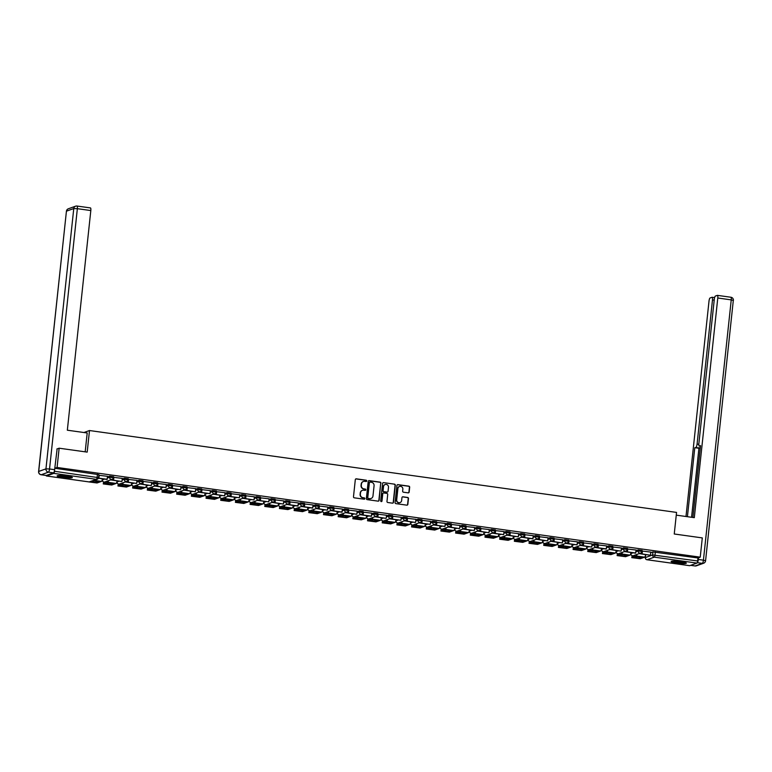 <?xml version="1.0" encoding="UTF-8"?>
<svg xmlns="http://www.w3.org/2000/svg" width="772" height="772" viewBox="0 0 772 772"><rect width="100%" height="100%" fill="white"/><g stroke="black" fill="none" stroke-linecap="round" stroke-linejoin="round"><path stroke-width="1.16" d="M366.729 480.956A0.675 0.647 70.3 0 0 366.15 480.203L356.336 478.833A0.965 0.926 70.3 0 0 355.313 479.653L353.489 496.753A0.965 0.926 70.3 0 0 354.309 497.834L364.123 499.194A0.675 0.647 70.3 0 0 364.838 498.625A0.675 0.647 70.3 0 0 364.268 497.872L362.994 497.689A3.078 2.963 70.3 0 1 360.36 494.244L360.514 492.816A3.078 2.963 70.3 0 1 363.795 490.191L365.069 490.365A0.675 0.647 70.3 0 0 365.783 489.795A0.675 0.647 70.3 0 0 365.204 489.033L363.94 488.859A3.078 2.963 70.3 0 1 361.306 485.405L361.46 483.986A3.078 2.963 70.3 0 1 364.741 481.352L366.005 481.535A0.675 0.647 70.3 0 0 366.729 480.956M366.179 481.535A0.675 0.647 70.3 0 0 365.899 480.29L356.085 478.93A0.965 0.926 70.3 0 0 355.786 478.93M364.287 499.204A0.675 0.647 70.3 0 0 364.008 497.959L362.994 497.689M365.233 490.365A0.675 0.647 70.3 0 0 364.953 489.13L363.94 488.859M586.845 547.541L586.961 546.47M572.168 545.486L572.274 544.424M542.803 541.394L542.909 540.332M484.083 533.201L484.189 532.14M440.03 527.064L440.146 525.993M381.31 518.871L381.416 517.8M307.903 508.632L308.009 507.561M278.538 504.531L278.653 503.469M219.817 496.348L219.923 495.277M205.13 494.292L205.246 493.231M175.775 490.201L175.881 489.139M117.045 482.008L117.151 480.946M66.739 476.006A7.652 0.955 -173.9 0 0 57.128 475.899A7.652 0.955 -173.9 0 0 62.744 477.434A7.652 0.955 -173.9 0 0 72.346 477.53A7.652 0.955 -173.9 0 0 66.739 476.006M680.721 561.64A7.652 0.955 -173.9 0 0 671.109 561.543A7.652 0.955 -173.9 0 0 676.726 563.068A7.652 0.955 -173.9 0 0 686.327 563.164A7.652 0.955 -173.9 0 0 680.721 561.64M408.137 492.854A0.965 0.926 70.3 0 0 409.16 492.034L409.671 487.238A0.965 0.926 70.3 0 0 408.851 486.157L397.956 484.642A0.965 0.926 70.3 0 0 396.924 485.463L395.1 502.553A0.965 0.926 70.3 0 0 395.92 503.633L406.825 505.158A0.965 0.926 70.3 0 0 407.848 504.338L408.465 498.538A0.965 0.926 70.3 0 0 407.645 497.457L402.984 496.811A0.965 0.926 70.3 0 0 401.951 497.631L401.652 500.507A2.577 2.47 70.3 0 1 400.041 502.582A2.577 2.47 70.3 0 1 396.702 499.812L397.908 488.56A2.577 2.47 70.3 0 1 399.51 486.476A2.577 2.47 70.3 0 1 402.849 489.245L402.646 491.127A0.965 0.926 70.3 0 0 403.476 492.208L408.137 492.854M56.829 449.024L59.135 448.204L87.188 452.112L89.494 430.535L676.552 512.415L674.245 533.992L702.298 537.91L700.233 557.162L57.08 467.456L54.812 468.266L54.494 471.267L98.498 477.656A1.959 1.882 70.3 0 1 97.272 479.238A1.959 1.959 0 0 0 98.565 477.607L98.633 477.617M59.135 448.204L57.08 467.456M380.943 483.233A0.965 0.926 70.3 0 0 380.123 482.153L369.219 480.628A0.965 0.926 70.3 0 0 368.196 481.448L366.372 498.548A0.965 0.926 70.3 0 0 367.192 499.629L378.097 501.144A0.965 0.926 70.3 0 0 379.12 500.324L380.692 483.32A0.965 0.926 70.3 0 0 379.872 482.239L368.968 480.724A0.965 0.926 70.3 0 0 368.669 480.734M383.587 482.635L394.492 484.16A0.965 0.926 70.3 0 1 395.312 485.231L393.479 502.331A0.965 0.926 70.3 0 1 392.456 503.151L387.795 502.504A0.965 0.926 70.3 0 1 386.975 501.424L387.708 494.485A0.965 0.926 70.3 0 0 386.888 493.414L383.8 492.98A0.965 0.926 70.3 0 0 382.767 493.8L381.995 501.018A0.675 0.647 70.3 0 1 381.58 501.559A0.675 0.647 70.3 0 1 380.702 500.835L382.565 483.455A0.965 0.926 70.3 0 1 383.587 482.635L394.492 484.16M650.728 552.742L652.948 551.951L652.62 554.943L697.647 560.974A1.959 0.482 97.9 0 1 696.933 563.087L689.686 565.683A1.959 0.482 97.9 0 1 689.618 565.693A1.959 0.482 97.9 0 1 689.56 565.664M700.233 557.162L697.965 557.973L697.647 560.974M46.301 475.455L53.548 472.86L48.462 472.155L41.215 474.751L46.301 475.455A2.943 0.733 97.9 0 1 46.204 475.465A1.959 0.482 -82.1 0 0 46.465 475.986A1.959 0.482 -82.1 0 0 46.532 475.977L53.779 473.381A1.959 0.482 -82.1 0 0 54.494 471.267M98.884 475.243L98.565 478.264L106.941 479.431L107.636 476.324L98.884 475.291M122.275 478.389L113.561 477.337M128.249 479.335L127.93 482.365L136.634 483.407L137.001 480.416L128.181 479.364M151.63 482.481L142.859 481.41M157.613 483.436L157.285 486.457L165.999 487.508L166.366 484.517L157.604 483.484M180.995 486.582L172.224 485.511M195.683 488.628L186.969 487.576M201.656 489.573L201.338 492.604L210.042 493.646L210.409 490.654L201.646 489.622M225.038 492.719L216.334 491.677M231.021 493.675L230.693 496.695L239.407 497.747L239.774 494.756L231.011 493.723M254.403 496.821L245.699 495.769M260.386 497.766L260.058 500.787L268.762 501.839L269.138 498.847L260.376 497.815M283.768 500.912L274.986 499.841M289.741 501.868L289.423 504.888L297.799 506.056L298.494 502.939L289.741 501.916M304.429 503.913L304.1 506.934L312.477 508.101L313.181 504.994L304.351 503.933M327.81 507.059L319.106 506.007M333.784 508.005L333.465 511.025L341.842 512.203L342.546 509.086L333.784 508.053M357.175 511.151L348.462 510.099M363.149 512.106L362.83 515.127L371.207 516.294L371.901 513.177L363.149 512.154M386.531 515.242L377.759 514.171M392.514 516.198L392.186 519.218L400.9 520.27L401.266 517.279L392.504 516.246M415.896 519.344L407.124 518.273M421.879 520.289L421.551 523.319L430.265 524.362L430.631 521.37L421.869 520.338M436.556 522.335L436.238 525.365L444.942 526.417L445.309 523.416L436.489 522.364M459.938 525.481L451.234 524.439M465.921 526.436L465.593 529.457L474.307 530.509L474.674 527.517L465.912 526.485M489.303 529.582L480.599 528.531M495.286 530.528L494.958 533.558L503.672 534.6L504.039 531.609L495.277 530.576M518.668 533.674L509.896 532.603M524.642 534.629L524.323 537.65L532.699 538.817L533.394 535.71L524.642 534.678M548.033 537.775L539.252 536.704M562.711 539.821L554.006 538.769M568.694 540.767L568.366 543.797L577.08 544.839L577.446 541.847L568.684 540.815M592.076 543.913L583.362 542.87M598.049 544.868L597.731 547.888L606.107 549.056L606.802 545.949L598.049 544.916M621.441 548.014L612.727 546.962M627.414 548.96L627.096 551.98L635.472 553.157L636.167 550.04L627.414 549.008M650.796 552.105L642.024 551.034M636.051 550.687L638.261 549.896L638.145 550.967L641.908 551.488A1.959 1.882 -109.7 0 1 639.824 553.157A1.959 1.882 -109.7 0 1 638.145 550.967L635.935 551.758M621.373 548.641L623.583 547.85L623.467 548.921L627.231 549.442A1.959 1.882 -109.7 0 1 625.146 551.111A1.959 1.882 -109.7 0 1 623.467 548.921L621.257 549.712M606.686 546.595L608.896 545.804L608.79 546.865L612.553 547.396A1.959 1.882 -109.7 0 1 610.459 549.066A1.959 1.882 -109.7 0 1 608.79 546.865L606.57 547.657M592.008 544.549L594.218 543.758L594.102 544.82L597.866 545.35A1.959 1.882 -109.7 0 1 595.781 547.02A1.959 1.882 -109.7 0 1 594.102 544.82L591.892 545.611M577.321 542.504L579.54 541.712L579.425 542.774L583.188 543.295A1.959 1.882 -109.7 0 1 581.094 544.974A1.959 1.882 -109.7 0 1 579.425 542.774L577.215 543.565M562.643 540.448L564.853 539.657L564.737 540.728L568.51 541.249A1.959 1.882 -109.7 0 1 566.416 542.919A1.959 1.882 -109.7 0 1 564.737 540.728L562.527 541.519M547.966 538.402L550.175 537.611L550.06 538.682L553.823 539.203A1.959 1.882 -109.7 0 1 551.739 540.873A1.959 1.882 -109.7 0 1 550.06 538.682L547.85 539.474M533.278 536.357L535.488 535.565L535.382 536.627L539.145 537.158A1.959 1.882 -109.7 0 1 537.051 538.827A1.959 1.882 -109.7 0 1 535.382 536.627L533.172 537.418M518.601 534.311L520.811 533.52L520.695 534.581L524.458 535.112A1.959 1.882 -109.7 0 1 522.374 536.781A1.959 1.882 -109.7 0 1 520.695 534.581L518.485 535.372M503.923 532.265L506.133 531.474L506.017 532.535L509.781 533.056A1.959 1.882 -109.7 0 1 507.696 534.735A1.959 1.882 -109.7 0 1 506.017 532.535L503.807 533.327M489.236 530.21L491.446 529.418L491.339 530.489L495.103 531.011A1.959 1.882 -109.7 0 1 493.009 532.68A1.959 1.882 -109.7 0 1 491.339 530.489L489.12 531.281M474.558 528.164L476.768 527.372L476.652 528.444L480.416 528.965A1.959 1.882 -109.7 0 1 478.331 530.634A1.959 1.882 -109.7 0 1 476.652 528.444L474.442 529.235M459.871 526.118L462.09 525.327L461.974 526.388L465.738 526.919A1.959 1.882 -109.7 0 1 463.644 528.588A1.959 1.882 -109.7 0 1 461.974 526.388L459.765 527.179M445.193 524.072L447.403 523.281L447.287 524.342L451.051 524.873A1.959 1.882 -109.7 0 1 448.966 526.543A1.959 1.882 -109.7 0 1 447.287 524.342L445.077 525.134M430.515 522.026L432.725 521.235L432.609 522.297L436.373 522.818A1.959 1.882 -109.7 0 1 434.289 524.497A1.959 1.882 -109.7 0 1 432.609 522.297L430.4 523.088M415.828 519.971L418.038 519.18L417.932 520.251L421.695 520.772A1.959 1.882 -109.7 0 1 419.601 522.441A1.959 1.882 -109.7 0 1 417.932 520.251L415.712 521.042M401.15 517.925L403.36 517.134L403.245 518.205L407.008 518.726A1.959 1.882 -109.7 0 1 404.924 520.396A1.959 1.882 -109.7 0 1 403.245 518.205L401.035 518.996M386.463 515.879L388.683 515.088L388.567 516.15L392.33 516.68A1.959 1.882 -109.7 0 1 390.236 518.35A1.959 1.882 -109.7 0 1 388.567 516.15L386.357 516.941M371.786 513.834L373.995 513.042L373.88 514.104L377.653 514.634A1.959 1.882 -109.7 0 1 375.559 516.304A1.959 1.882 -109.7 0 1 373.88 514.104L371.67 514.895M357.108 511.788L359.318 510.996L359.202 512.058L362.965 512.579A1.959 1.882 -109.7 0 1 360.881 514.258A1.959 1.882 -109.7 0 1 359.202 512.058L356.992 512.849M342.421 509.732L344.64 508.941L344.524 510.012L348.288 510.533A1.959 1.882 -109.7 0 1 346.194 512.203A1.959 1.882 -109.7 0 1 344.524 510.012L342.314 510.803M327.743 507.687L329.953 506.895L329.837 507.966L333.6 508.487A1.959 1.882 -109.7 0 1 331.516 510.157A1.959 1.882 -109.7 0 1 329.837 507.966L327.627 508.758M313.065 505.641L315.275 504.849L315.159 505.911L318.923 506.442A1.959 1.882 -109.7 0 1 316.838 508.111A1.959 1.882 -109.7 0 1 315.159 505.911L312.95 506.702M298.378 503.595L300.588 502.804L300.482 503.865L304.245 504.396A1.959 1.882 -109.7 0 1 302.151 506.065A1.959 1.882 -109.7 0 1 300.482 503.865L298.262 504.656M283.7 501.549L285.91 500.758L285.794 501.819L289.558 502.34A1.959 1.882 -109.7 0 1 287.473 504.019A1.959 1.882 -109.7 0 1 285.794 501.819L283.585 502.611M269.013 499.494L271.233 498.702L271.117 499.773L274.88 500.295A1.959 1.882 -109.7 0 1 272.786 501.964A1.959 1.882 -109.7 0 1 271.117 499.773L268.907 500.565M254.335 497.448L256.545 496.657L256.429 497.728L260.203 498.249A1.959 1.882 -109.7 0 1 258.109 499.918A1.959 1.882 -109.7 0 1 256.429 497.728L254.22 498.519M239.658 495.402L241.868 494.611L241.752 495.672L245.515 496.203A1.959 1.882 -109.7 0 1 243.431 497.872A1.959 1.882 -109.7 0 1 241.752 495.672L239.542 496.464M224.97 493.356L227.18 492.565L227.074 493.626L230.838 494.157A1.959 1.882 -109.7 0 1 228.744 495.827A1.959 1.882 -109.7 0 1 227.074 493.626L224.864 494.418M210.293 491.31L212.503 490.519L212.387 491.581L216.15 492.102A1.959 1.882 -109.7 0 1 214.066 493.781A1.959 1.882 -109.7 0 1 212.387 491.581L210.177 492.372M195.615 489.255L197.825 488.464L197.709 489.535L201.473 490.056A1.959 1.882 -109.7 0 1 199.388 491.725A1.959 1.882 -109.7 0 1 197.709 489.535L195.499 490.326M180.928 487.209L183.138 486.418L183.032 487.489L186.795 488.01A1.959 1.882 -109.7 0 1 184.701 489.68A1.959 1.882 -109.7 0 1 183.032 487.489L180.812 488.28M166.25 485.163L168.46 484.372L168.344 485.434L172.108 485.964A1.959 1.882 -109.7 0 1 170.023 487.634A1.959 1.882 -109.7 0 1 168.344 485.434L166.134 486.225M151.563 483.118L153.782 482.326L153.667 483.388L157.43 483.919A1.959 1.882 -109.7 0 1 155.336 485.588A1.959 1.882 -109.7 0 1 153.667 483.388L151.457 484.179M136.885 481.072L139.095 480.28L138.979 481.342L142.743 481.863A1.959 1.882 -109.7 0 1 140.658 483.542A1.959 1.882 -109.7 0 1 138.979 481.342L136.769 482.133M122.208 479.016L124.417 478.225L124.302 479.296L128.065 479.817A1.959 1.882 -109.7 0 1 125.981 481.487A1.959 1.882 -109.7 0 1 124.302 479.296L122.092 480.087M107.52 476.971L109.73 476.179L109.624 477.25L113.388 477.772A1.959 1.882 -109.7 0 1 111.293 479.441A1.959 1.882 -109.7 0 1 109.624 477.25L107.404 478.042M89.494 430.535L83.926 432.523M642.024 550.426L638.261 549.896M627.346 548.381L623.583 547.85M612.659 546.325L608.896 545.804M597.982 544.279L594.218 543.758M583.304 542.233L579.54 541.712M568.617 540.188L564.853 539.657M553.939 538.142L550.175 537.611M539.261 536.086L535.488 535.565M524.574 534.041L520.811 533.52M509.896 531.995L506.133 531.474M495.209 529.949L491.446 529.418M480.531 527.903L476.768 527.372M465.854 525.848L462.09 525.327M451.166 523.802L447.403 523.281M436.489 521.756L432.725 521.235M421.811 519.71L418.038 519.18M407.124 517.665L403.36 517.134M392.446 515.609L388.683 515.088M377.759 513.563L373.995 513.042M363.081 511.518L359.318 510.996M348.404 509.472L344.64 508.941M333.716 507.426L329.953 506.895M319.039 505.371L315.275 504.849M304.351 503.325L300.588 502.804M289.674 501.279L285.91 500.758M274.996 499.233L271.233 498.702M260.309 497.187L256.545 496.657M245.631 495.132L241.868 494.611M230.953 493.086L227.18 492.565M216.266 491.04L212.503 490.519M201.589 488.994L197.825 488.464M186.901 486.949L183.138 486.418M172.224 484.893L168.46 484.372M157.546 482.847L153.782 482.326M142.859 480.802L139.095 480.28M128.181 478.756L124.417 478.225M113.503 476.71L109.73 476.179M645.682 554.663L645.305 557.596L652.62 554.943A1.959 1.882 -109.7 0 0 654.299 557.143L647.052 559.739L689.686 565.683M697.965 557.973L652.948 551.951M54.812 468.266L98.816 474.655M113.31 479.663L111.872 479.46M127.998 481.709L126.55 481.506M142.675 483.755L141.237 483.552M157.363 485.8L155.915 485.607M172.04 487.856L170.593 487.653M186.718 489.902L185.28 489.699M201.405 491.947L199.958 491.745M216.083 493.993L214.645 493.79M230.77 496.039L229.323 495.846M245.448 498.094L244 497.892M260.125 500.14L258.688 499.938M274.813 502.186L273.365 501.983M289.49 504.232L288.043 504.029M304.168 506.278L302.73 506.085M318.855 508.333L317.408 508.13M333.533 510.379L332.095 510.176M348.22 512.425L346.773 512.222M362.898 514.47L361.45 514.268M377.576 516.516L376.138 516.323M392.263 518.572L390.815 518.369M406.94 520.617L405.503 520.415M421.618 522.663L420.18 522.461M436.305 524.709L434.858 524.506M450.983 526.755L449.545 526.562M465.67 528.81L464.223 528.608M480.348 530.856L478.901 530.654M495.026 532.902L493.588 532.699M509.713 534.948L508.266 534.745M524.391 536.994L522.953 536.801M539.078 539.049L537.63 538.846M553.756 541.095L552.308 540.892M568.433 543.141L566.995 542.938M583.121 545.186L581.673 544.984M597.798 547.232L596.351 547.039M612.476 549.288L611.038 549.085M627.163 551.333L625.716 551.131M641.841 553.379L640.403 553.177M363.245 481.545A3.078 2.963 70.3 0 0 361.2 484.073L361.46 483.986M363.68 488.946A3.078 2.963 70.3 0 1 361.055 485.501L361.2 484.073M362.309 490.374A3.078 2.963 70.3 0 0 360.254 492.903L360.514 492.816M362.734 497.786A3.078 2.963 70.3 0 1 360.109 494.331L360.254 492.903M378.386 501.144A0.965 0.926 70.3 0 0 378.859 500.42L380.692 483.32M370.097 482.104A0.675 0.647 70.3 0 0 369.383 482.674L367.771 497.689A0.675 0.647 70.3 0 0 368.35 498.442L369.692 498.625A3.078 2.963 70.3 0 0 372.972 496L374.073 485.742A3.078 2.963 70.3 0 0 371.438 482.288L370.097 482.104M369.672 482.191A0.675 0.647 70.3 0 0 369.122 482.77L369.383 482.674M370.927 498.529A3.078 2.963 70.3 0 1 369.431 498.722L368.099 498.529A0.675 0.647 70.3 0 1 367.52 497.776L369.122 482.77M392.755 503.141A0.965 0.926 70.3 0 0 393.228 502.418L395.052 485.327A0.965 0.926 70.3 0 0 394.231 484.247M383.24 493.076A0.965 0.926 70.3 0 0 382.516 493.887L381.995 501.018M381.445 501.597A0.675 0.647 70.3 0 0 381.744 501.105M388.48 487.296A2.577 2.47 70.3 0 0 385.141 484.526A2.577 2.47 70.3 0 0 383.539 486.601L383.115 490.567A0.965 0.926 70.3 0 0 383.935 491.648L387.033 492.082A0.965 0.926 70.3 0 0 388.055 491.262L388.48 487.296M385.016 484.575A2.577 2.47 70.3 0 0 383.279 486.698L383.539 486.601M387.322 492.073A0.965 0.926 70.3 0 1 386.772 492.169L383.684 491.745A0.965 0.926 70.3 0 1 382.854 490.664L383.279 486.698M399.385 486.534A2.577 2.47 70.3 0 0 397.648 488.657L397.908 488.56M399.915 502.63A2.577 2.47 70.3 0 1 396.451 499.909L397.648 488.657M407.114 505.149A0.965 0.926 70.3 0 0 407.587 504.425L408.214 498.635A0.965 0.926 70.3 0 0 407.384 497.554L402.723 496.898A0.965 0.926 70.3 0 0 402.434 496.907M408.436 492.845A0.965 0.926 70.3 0 0 408.909 492.121L409.421 487.325A0.965 0.926 70.3 0 0 408.6 486.254L397.696 484.729A0.965 0.926 70.3 0 0 397.406 484.739M96.838 480.966A6.079 0.762 -173.9 0 0 94.56 480.705L91.588 481.767A6.079 0.762 6.1 0 0 95.911 482.375L98.884 481.313A6.079 0.762 -173.9 0 0 96.838 480.966M107.269 479.315L98.893 478.148L99.221 475.147M88.577 481.882L97.05 482.973L101.46 481.4A2.451 0.608 -82.1 0 0 102.358 478.794M96.568 480.927L96.046 481.12A6.079 0.762 6.1 0 1 94.039 480.888M96.046 481.12L95.911 482.375M85.181 451.832L87.197 432.976L67.338 430.207L90.816 210.553L77.354 208.681L49.543 468.971L54.619 469.685L57.128 448.918M90.363 207.929A2.943 0.733 97.9 0 1 90.459 207.919A2.943 0.733 97.9 0 1 90.816 210.553M41.022 474.712A2.943 0.733 -82.1 0 0 41.119 474.761L46.204 475.465A2.943 0.733 97.9 0 1 46.108 475.427M54.619 469.685A2.943 0.733 97.9 0 1 53.548 472.86M676.262 515.146L694.308 517.655L717.786 298.002A2.943 0.733 -82.1 0 0 717.42 295.367A2.943 0.733 -82.1 0 0 717.323 295.377L715.383 296.072A2.943 0.733 -82.1 0 0 714.303 299.247L698.892 443.427A2.943 0.733 -82.1 0 0 699.258 446.071A2.943 0.733 -82.1 0 0 699.355 446.062L700.493 446.216M692.88 517.462L700.551 445.627L699.355 446.062M690.67 565.336L695.099 565.953L702.346 563.357L697.251 562.653A2.943 0.733 -82.1 0 0 698.342 559.468L698.525 557.77M714.206 300.144L712.488 299.903A2.943 0.733 -82.1 0 0 712.122 297.259A2.943 0.733 -82.1 0 0 712.025 297.278L710.076 297.973A2.943 0.733 -82.1 0 0 709.005 301.148L685.99 516.497M700.339 447.683A2.943 0.733 97.9 0 1 700.136 447.837L694.79 447.692L687.418 516.7M695.997 447.258A2.943 0.733 -82.1 0 0 697.077 444.083L698.834 444.325M712.488 299.903L697.077 444.083M700.136 447.837L698.93 448.262L691.558 517.279M698.93 448.262L694.79 447.692M57.861 475.581A7.604 0.946 -173.9 0 0 64.723 476.884A7.604 0.946 -173.9 0 0 71.7 477.057M71.092 476.855A6.62 0.82 6.1 0 1 64.732 476.758A6.62 0.82 6.1 0 1 58.508 475.513M60.235 475.475A6.128 0.762 -173.9 0 0 69.403 476.449M671.843 561.215A7.604 0.946 -173.9 0 0 678.704 562.518A7.604 0.946 -173.9 0 0 685.681 562.701M685.073 562.489A6.62 0.82 6.1 0 1 678.713 562.402A6.62 0.82 6.1 0 1 672.489 561.148M674.217 561.109A6.128 0.762 -173.9 0 0 683.384 562.084M111.515 483.011A6.079 0.762 -173.9 0 0 109.238 482.751L106.266 483.822A6.079 0.762 6.1 0 0 110.599 484.42L113.571 483.359A6.079 0.762 -173.9 0 0 111.515 483.011M113.571 477.289L113.243 480.309L121.619 481.487L113.581 480.194L113.899 477.192M121.957 481.361L122.275 478.36M108.061 480.821L103.496 482.596L103.255 483.928L111.737 485.019L116.138 483.446A2.451 0.608 -82.1 0 0 117.035 480.84M103.361 483.851L107.762 482.278A2.451 0.608 -82.1 0 0 108.495 480.666M111.245 482.982L110.724 483.166A6.079 0.762 6.1 0 1 108.717 482.944M103.255 483.928L103.496 482.596M110.724 483.166L110.599 484.42M126.203 485.067A6.079 0.762 -173.9 0 0 123.925 484.806L120.943 485.868A6.079 0.762 6.1 0 0 125.276 486.466L128.249 485.405A6.079 0.762 -173.9 0 0 126.203 485.067M136.634 483.407L128.258 482.239L128.577 479.238M122.738 482.867L118.174 484.642L117.942 485.984L126.415 487.064L130.825 485.492A2.451 0.608 -82.1 0 0 131.713 482.886M118.039 485.897L122.449 484.324A2.451 0.608 -82.1 0 0 123.173 482.712M125.932 485.028L125.411 485.212A6.079 0.762 6.1 0 1 123.404 484.99M117.942 485.984L118.174 484.642M125.411 485.212L125.276 486.466M140.88 487.113A6.079 0.762 -173.9 0 0 138.603 486.852L135.631 487.914A6.079 0.762 6.1 0 0 139.954 488.522L142.936 487.45A6.079 0.762 -173.9 0 0 140.88 487.113M142.926 481.39L142.608 484.411L150.984 485.578L142.936 484.295L143.264 481.294M151.312 485.463L151.64 482.461M137.426 484.922L132.861 486.688L132.62 488.029L141.102 489.12L145.503 487.537A2.451 0.608 -82.1 0 0 146.4 484.941M132.726 487.943L137.126 486.37A2.451 0.608 -82.1 0 0 137.86 484.768M140.61 487.074L140.089 487.257A6.079 0.762 6.1 0 1 138.082 487.035M132.62 488.029L132.861 486.688M140.089 487.257L139.954 488.522M155.558 489.158A6.079 0.762 -173.9 0 0 153.281 488.898L150.308 489.959A6.079 0.762 6.1 0 0 154.641 490.567L157.613 489.496A6.079 0.762 -173.9 0 0 155.558 489.158M165.999 487.508L157.623 486.341L157.942 483.34M152.103 486.968L147.539 488.734L147.298 490.075L155.78 491.166L160.18 489.583A2.451 0.608 -82.1 0 0 161.078 486.987M147.404 489.998L151.804 488.415A2.451 0.608 -82.1 0 0 152.538 486.814M155.288 489.12L154.776 489.303A6.079 0.762 6.1 0 1 152.76 489.081M147.298 490.075L147.539 488.734M154.776 489.303L154.641 490.567M170.245 491.204A6.079 0.762 -173.9 0 0 167.968 490.944L164.986 492.005A6.079 0.762 6.1 0 0 169.319 492.613L172.291 491.552A6.079 0.762 -173.9 0 0 170.245 491.204M172.291 485.482L171.973 488.502L180.349 489.67L172.301 488.387L172.619 485.385M180.677 489.554L180.995 486.553M166.791 489.014L162.216 490.789L161.985 492.121L170.458 493.212L174.868 491.639A2.451 0.608 -82.1 0 0 175.755 489.033M162.081 492.044L166.491 490.471A2.451 0.608 -82.1 0 0 167.225 488.859M169.975 491.166L169.454 491.359A6.079 0.762 6.1 0 1 167.447 491.127M161.985 492.121L162.216 490.789M169.454 491.359L169.319 492.613M184.923 493.25A6.079 0.762 -173.9 0 0 182.646 492.99L179.673 494.061A6.079 0.762 6.1 0 0 183.997 494.659L186.978 493.597A6.079 0.762 -173.9 0 0 184.923 493.25M186.978 487.528L186.65 490.548L195.026 491.725L186.988 490.432L187.306 487.431M195.364 491.6L195.683 488.599M181.468 491.06L176.904 492.835L176.663 494.167L185.145 495.257L189.545 493.684A2.451 0.608 -82.1 0 0 190.443 491.079M176.769 494.09L181.169 492.517A2.451 0.608 -82.1 0 0 181.903 490.905M184.653 493.221L184.132 493.404A6.079 0.762 6.1 0 1 182.124 493.183M176.663 494.167L176.904 492.835M184.132 493.404L183.997 494.659M199.601 495.306A6.079 0.762 -173.9 0 0 197.323 495.045L194.351 496.106A6.079 0.762 6.1 0 0 198.684 496.705L201.656 495.643A6.079 0.762 -173.9 0 0 199.601 495.306M210.042 493.646L201.666 492.478L201.984 489.477M196.146 493.105L191.581 494.881L191.35 496.222L199.823 497.303L204.233 495.73A2.451 0.608 -82.1 0 0 205.12 493.125M191.446 496.135L195.856 494.562A2.451 0.608 -82.1 0 0 196.58 492.951M199.34 495.267L198.819 495.45A6.079 0.762 6.1 0 1 196.812 495.228M191.35 496.222L191.581 494.881M198.819 495.45L198.684 496.705M214.288 497.351A6.079 0.762 -173.9 0 0 212.01 497.091L209.038 498.152A6.079 0.762 6.1 0 0 213.361 498.76L216.334 497.689A6.079 0.762 -173.9 0 0 214.288 497.351M216.334 491.629L216.015 494.649L224.391 495.817L216.343 494.534L216.671 491.532M224.72 495.701L225.048 492.7M210.833 495.161L206.259 496.927L206.028 498.268L214.51 499.359L218.91 497.776A2.451 0.608 -82.1 0 0 219.808 495.18M206.134 498.181L210.534 496.608A2.451 0.608 -82.1 0 0 211.267 495.006M214.018 497.313L213.497 497.496A6.079 0.762 6.1 0 1 211.489 497.274M206.028 498.268L206.259 496.927M213.497 497.496L213.361 498.76M228.966 499.397A6.079 0.762 -173.9 0 0 226.688 499.137L223.716 500.198A6.079 0.762 6.1 0 0 228.049 500.806L231.021 499.735A6.079 0.762 -173.9 0 0 228.966 499.397M239.407 497.747L231.031 496.579L231.349 493.578M225.511 497.207L220.946 498.973L220.705 500.314L229.188 501.404L233.588 499.822A2.451 0.608 -82.1 0 0 234.485 497.226M220.811 500.237L225.212 498.654A2.451 0.608 -82.1 0 0 225.945 497.052M228.695 499.359L228.184 499.542A6.079 0.762 6.1 0 1 226.167 499.32M220.705 500.314L220.946 498.973M228.184 499.542L228.049 500.806M243.653 501.443A6.079 0.762 -173.9 0 0 241.375 501.182L238.394 502.244A6.079 0.762 6.1 0 0 242.726 502.852L245.699 501.79A6.079 0.762 -173.9 0 0 243.653 501.443M245.699 495.721L245.38 498.741L253.756 499.909L245.708 498.625L246.027 495.624M254.084 499.793L254.403 496.792M240.189 499.252L235.624 501.028L235.392 502.36L243.865 503.45L248.275 501.877A2.451 0.608 -82.1 0 0 249.163 499.272M235.489 502.282L239.899 500.71A2.451 0.608 -82.1 0 0 240.623 499.098M243.383 501.404L242.862 501.597A6.079 0.762 6.1 0 1 240.854 501.366M235.392 502.36L235.624 501.028M242.862 501.597L242.726 502.852M258.33 503.489A6.079 0.762 -173.9 0 0 256.053 503.228L253.081 504.299A6.079 0.762 6.1 0 0 257.404 504.898L260.386 503.836A6.079 0.762 -173.9 0 0 258.33 503.489M268.762 501.839L260.396 500.671L260.714 497.67M254.876 501.298L250.311 503.074L250.07 504.406L258.552 505.496L262.953 503.923A2.451 0.608 -82.1 0 0 263.85 501.317M250.176 504.328L254.577 502.755A2.451 0.608 -82.1 0 0 255.31 501.144M258.06 503.46L257.539 503.643A6.079 0.762 6.1 0 1 255.532 503.421M250.07 504.406L250.311 503.074M257.539 503.643L257.404 504.898M273.008 505.544A6.079 0.762 -173.9 0 0 270.731 505.284L267.759 506.345A6.079 0.762 6.1 0 0 272.091 506.943L275.064 505.882A6.079 0.762 -173.9 0 0 273.008 505.544M275.064 499.812L274.736 502.842L283.112 504.01L275.073 502.717L275.392 499.716M283.449 503.884L283.768 500.893M269.553 503.344L264.989 505.12L264.748 506.461L273.23 507.542L277.63 505.969A2.451 0.608 -82.1 0 0 278.528 503.363M264.854 506.374L269.264 504.801A2.451 0.608 -82.1 0 0 269.988 503.19M272.738 505.506L272.226 505.689A6.079 0.762 6.1 0 1 270.219 505.467M264.748 506.461L264.989 505.12M272.226 505.689L272.091 506.943M287.695 507.59A6.079 0.762 -173.9 0 0 285.418 507.329L282.436 508.391A6.079 0.762 6.1 0 0 286.769 508.999L289.741 507.928A6.079 0.762 -173.9 0 0 287.695 507.59M298.127 505.94L289.751 504.772L290.079 501.771M284.241 505.399L279.667 507.165L279.435 508.507L287.908 509.597L292.318 508.015A2.451 0.608 -82.1 0 0 293.206 505.419M279.532 508.42L283.942 506.847A2.451 0.608 -82.1 0 0 284.675 505.245M287.425 507.551L286.904 507.735A6.079 0.762 6.1 0 1 284.897 507.513M279.435 508.507L279.667 507.165M286.904 507.735L286.769 508.999M302.373 509.636A6.079 0.762 -173.9 0 0 300.096 509.375L297.123 510.437A6.079 0.762 6.1 0 0 301.447 511.045L304.429 509.974A6.079 0.762 -173.9 0 0 302.373 509.636M312.814 507.986L304.438 506.818L304.757 503.817M298.918 507.445L294.354 509.211L294.113 510.553L302.595 511.643L306.995 510.06A2.451 0.608 -82.1 0 0 307.893 507.465M294.219 510.475L298.619 508.893A2.451 0.608 -82.1 0 0 299.353 507.291M302.103 509.597L301.582 509.781A6.079 0.762 6.1 0 1 299.575 509.559M294.113 510.553L294.354 509.211M301.582 509.781L301.447 511.045M317.06 511.682A6.079 0.762 -173.9 0 0 314.773 511.421L311.801 512.483A6.079 0.762 6.1 0 0 316.134 513.091L319.106 512.029A6.079 0.762 -173.9 0 0 317.06 511.682M319.106 505.959L318.788 508.98L327.164 510.147L319.116 508.864L319.434 505.863M327.492 510.031L327.81 507.03M313.596 509.491L309.032 511.267L308.8 512.598L317.273 513.689L321.683 512.116A2.451 0.608 -82.1 0 0 322.571 509.51M308.897 512.521L313.307 510.948A2.451 0.608 -82.1 0 0 314.03 509.337M316.79 511.643L316.269 511.836A6.079 0.762 6.1 0 1 314.262 511.604M308.8 512.598L309.032 511.267M316.269 511.836L316.134 513.091M331.738 513.727A6.079 0.762 -173.9 0 0 329.461 513.467L326.488 514.538A6.079 0.762 6.1 0 0 330.812 515.136L333.784 514.075A6.079 0.762 -173.9 0 0 331.738 513.727M342.17 512.077L333.793 510.91L334.122 507.908M328.283 511.537L323.719 513.312L323.478 514.644L331.96 515.735L336.36 514.162A2.451 0.608 -82.1 0 0 337.258 511.556M323.584 514.567L327.984 512.994A2.451 0.608 -82.1 0 0 328.718 511.382M331.468 513.698L330.947 513.882A6.079 0.762 6.1 0 1 328.94 513.66M323.478 514.644L323.719 513.312M330.947 513.882L330.812 515.136M346.416 515.783A6.079 0.762 -173.9 0 0 344.138 515.522L341.166 516.584A6.079 0.762 6.1 0 0 345.499 517.182L348.471 516.121A6.079 0.762 -173.9 0 0 346.416 515.783M348.471 510.051L348.143 513.081L356.519 514.248L348.481 512.955L348.799 509.954M356.857 514.123L357.175 511.132M342.961 513.583L338.397 515.358L338.155 516.7L346.638 517.78L351.038 516.207A2.451 0.608 -82.1 0 0 351.935 513.602M338.261 516.613L342.662 515.04A2.451 0.608 -82.1 0 0 343.395 513.428M346.145 515.744L345.634 515.928A6.079 0.762 6.1 0 1 343.617 515.706M338.155 516.7L338.397 515.358M345.634 515.928L345.499 517.182M361.103 517.829A6.079 0.762 -173.9 0 0 358.826 517.568L355.844 518.63A6.079 0.762 6.1 0 0 360.177 519.238L363.149 518.166A6.079 0.762 -173.9 0 0 361.103 517.829M371.535 516.178L363.158 515.011L363.477 512.01M357.648 515.638L353.074 517.404L352.843 518.745L361.315 519.836L365.725 518.253A2.451 0.608 -82.1 0 0 366.613 515.657M352.939 518.659L357.349 517.086A2.451 0.608 -82.1 0 0 358.073 515.484M360.833 517.79L360.312 517.973A6.079 0.762 6.1 0 1 358.305 517.751M352.843 518.745L353.074 517.404M360.312 517.973L360.177 519.238M375.781 519.874A6.079 0.762 -173.9 0 0 373.503 519.614L370.531 520.675A6.079 0.762 6.1 0 0 374.854 521.283L377.836 520.212A6.079 0.762 -173.9 0 0 375.781 519.874M377.836 514.152L377.508 517.172L385.884 518.34L377.846 517.057L378.164 514.056M386.222 518.224L386.54 515.223M372.326 517.684L367.762 519.45L367.52 520.791L376.003 521.882L380.403 520.299A2.451 0.608 -82.1 0 0 381.3 517.703M367.626 520.714L372.027 519.131A2.451 0.608 -82.1 0 0 372.76 517.529M375.51 519.836L374.989 520.019A6.079 0.762 6.1 0 1 372.982 519.797M367.52 520.791L367.762 519.45M374.989 520.019L374.854 521.283M390.458 521.92A6.079 0.762 -173.9 0 0 388.181 521.66L385.209 522.721A6.079 0.762 6.1 0 0 389.542 523.329L392.514 522.268A6.079 0.762 -173.9 0 0 390.458 521.92M400.9 520.27L392.523 519.102L392.842 516.101M387.004 519.73L382.439 521.496L382.208 522.837L390.68 523.927L395.09 522.354A2.451 0.608 -82.1 0 0 395.978 519.749M382.304 522.76L386.714 521.187A2.451 0.608 -82.1 0 0 387.438 519.575M390.188 521.882L389.677 522.075A6.079 0.762 6.1 0 1 387.669 521.843M382.208 522.837L382.439 521.496M389.677 522.075L389.542 523.329M405.146 523.966A6.079 0.762 -173.9 0 0 402.868 523.706L399.896 524.777A6.079 0.762 6.1 0 0 404.219 525.375L407.191 524.313A6.079 0.762 -173.9 0 0 405.146 523.966M407.191 518.244L406.873 521.264L415.249 522.441L407.201 521.148L407.529 518.147M415.577 522.316L415.905 519.315M404.258 520.859L407.201 521.148M401.691 521.776L397.117 523.551L396.885 524.883L405.358 525.973L409.768 524.4A2.451 0.608 -82.1 0 0 410.665 521.795M396.991 524.806L401.392 523.233A2.451 0.608 -82.1 0 0 402.125 521.621M404.875 523.937L404.354 524.12A6.079 0.762 6.1 0 1 402.347 523.899M396.885 524.883L397.117 523.551M404.354 524.12L404.219 525.375M419.823 526.022A6.079 0.762 -173.9 0 0 417.546 525.751L414.574 526.822A6.079 0.762 6.1 0 0 418.906 527.421L421.879 526.359A6.079 0.762 -173.9 0 0 419.823 526.022M430.265 524.362L421.888 523.194L422.207 520.193M416.369 523.821L411.804 525.597L411.563 526.938L420.045 528.019L424.446 526.446A2.451 0.608 -82.1 0 0 425.343 523.841M411.669 526.851L416.069 525.278A2.451 0.608 -82.1 0 0 416.803 523.667M419.553 525.983L419.032 526.166A6.079 0.762 6.1 0 1 417.025 525.944M411.563 526.938L411.804 525.597M419.032 526.166L418.906 527.421M434.511 528.067A6.079 0.762 -173.9 0 0 432.233 527.807L429.251 528.868A6.079 0.762 6.1 0 0 433.584 529.476L436.556 528.405A6.079 0.762 -173.9 0 0 434.511 528.067M444.942 526.417L436.566 525.249L436.884 522.248M431.046 525.877L426.482 527.643L426.25 528.984L434.723 530.074L439.133 528.492A2.451 0.608 -82.1 0 0 440.021 525.896M426.347 528.897L430.757 527.324A2.451 0.608 -82.1 0 0 431.48 525.722M434.24 528.029L433.719 528.212A6.079 0.762 6.1 0 1 431.712 527.99M426.25 528.984L426.482 527.643M433.719 528.212L433.584 529.476M449.188 530.113A6.079 0.762 -173.9 0 0 446.911 529.853L443.939 530.914A6.079 0.762 6.1 0 0 448.262 531.522L451.244 530.451A6.079 0.762 -173.9 0 0 449.188 530.113M451.234 524.391L450.916 527.411L459.292 528.579L451.244 527.295L451.572 524.294M459.62 528.463L459.948 525.462M445.733 527.923L441.169 529.688L440.928 531.03L449.41 532.12L453.811 530.538A2.451 0.608 -82.1 0 0 454.708 527.942M441.034 530.953L445.434 529.37A2.451 0.608 -82.1 0 0 446.168 527.768M448.918 530.074L448.397 530.258A6.079 0.762 6.1 0 1 446.39 530.036M440.928 531.03L441.169 529.688M448.397 530.258L448.262 531.522M463.866 532.159A6.079 0.762 -173.9 0 0 461.588 531.898L458.616 532.96A6.079 0.762 6.1 0 0 462.949 533.568L465.921 532.506A6.079 0.762 -173.9 0 0 463.866 532.159M474.307 530.509L465.931 529.341L466.249 526.34M460.411 529.968L455.847 531.734L455.605 533.076L464.088 534.166L468.488 532.593A2.451 0.608 -82.1 0 0 469.386 529.988M455.712 532.998L460.112 531.426A2.451 0.608 -82.1 0 0 460.845 529.814M463.596 532.12L463.084 532.313A6.079 0.762 6.1 0 1 461.077 532.082M455.605 533.076L455.847 531.734M463.084 532.313L462.949 533.568M478.553 534.205A6.079 0.762 -173.9 0 0 476.276 533.944L473.294 535.015A6.079 0.762 6.1 0 0 477.627 535.614L480.599 534.552A6.079 0.762 -173.9 0 0 478.553 534.205M480.599 528.482L480.28 531.503L488.657 532.68L480.609 531.387L480.927 528.386M488.985 532.555L489.303 529.553M475.098 532.014L470.524 533.79L470.293 535.121L478.765 536.212L483.175 534.639A2.451 0.608 -82.1 0 0 484.063 532.033M470.389 535.044L474.799 533.471A2.451 0.608 -82.1 0 0 475.533 531.86M478.283 534.176L477.762 534.359A6.079 0.762 6.1 0 1 475.755 534.137M470.293 535.121L470.524 533.79M477.762 534.359L477.627 535.614M493.231 536.26A6.079 0.762 -173.9 0 0 490.953 535.99L487.981 537.061A6.079 0.762 6.1 0 0 492.304 537.659L495.286 536.598A6.079 0.762 -173.9 0 0 493.231 536.26M503.672 534.6L495.296 533.433L495.614 530.432M489.776 534.06L485.212 535.836L484.97 537.177L493.453 538.258L497.853 536.685A2.451 0.608 -82.1 0 0 498.751 534.079M485.077 537.09L489.477 535.517A2.451 0.608 -82.1 0 0 490.21 533.906M492.961 536.222L492.44 536.405A6.079 0.762 6.1 0 1 490.432 536.183M484.97 537.177L485.212 535.836M492.44 536.405L492.304 537.659M507.908 538.306A6.079 0.762 -173.9 0 0 505.631 538.045L502.659 539.107A6.079 0.762 6.1 0 0 506.992 539.715L509.964 538.644A6.079 0.762 -173.9 0 0 507.908 538.306M509.964 532.574L509.645 535.604L518.012 536.772L509.974 535.488L510.292 532.487M518.35 536.656L518.668 533.655M504.454 536.115L499.889 537.881L499.658 539.223L508.13 540.313L512.54 538.731A2.451 0.608 -82.1 0 0 513.428 536.135M499.754 539.136L504.164 537.563A2.451 0.608 -82.1 0 0 504.888 535.961M507.648 538.267L507.127 538.451A6.079 0.762 6.1 0 1 505.12 538.229M499.658 539.223L499.889 537.881M507.127 538.451L506.992 539.715M522.596 540.352A6.079 0.762 -173.9 0 0 520.318 540.091L517.346 541.153A6.079 0.762 6.1 0 0 521.669 541.761L524.642 540.689A6.079 0.762 -173.9 0 0 522.596 540.352M533.027 538.702L524.651 537.534L524.979 534.533M519.141 538.161L514.567 539.927L514.335 541.269L522.818 542.359L527.218 540.776A2.451 0.608 -82.1 0 0 528.116 538.181M514.442 541.191L518.842 539.609A2.451 0.608 -82.1 0 0 519.575 538.007M522.326 540.313L521.804 540.496A6.079 0.762 6.1 0 1 519.797 540.275M514.335 541.269L514.567 539.927M521.804 540.496L521.669 541.761M537.273 542.398A6.079 0.762 -173.9 0 0 534.996 542.137L532.024 543.198A6.079 0.762 6.1 0 0 536.357 543.806L539.329 542.745A6.079 0.762 -173.9 0 0 537.273 542.398M539.329 536.675L539.001 539.696L547.377 540.863L539.338 539.58L539.657 536.579M547.715 540.747L548.033 537.746M533.819 540.207L529.254 541.973L529.013 543.314L537.495 544.405L541.896 542.832A2.451 0.608 -82.1 0 0 542.793 540.226M529.119 543.237L533.52 541.654A2.451 0.608 -82.1 0 0 534.253 540.053M537.003 542.359L536.492 542.552A6.079 0.762 6.1 0 1 534.475 542.32M529.013 543.314L529.254 541.973M536.492 542.552L536.357 543.806M551.961 544.443A6.079 0.762 -173.9 0 0 549.683 544.183L546.701 545.254A6.079 0.762 6.1 0 0 551.034 545.852L554.006 544.791A6.079 0.762 -173.9 0 0 551.961 544.443M554.006 538.721L553.688 541.741L562.064 542.919L554.016 541.626L554.335 538.624M562.392 542.793L562.711 539.792M548.496 542.253L543.932 544.028L543.7 545.36L552.173 546.451L556.583 544.878A2.451 0.608 -82.1 0 0 557.471 542.272M543.797 545.283L548.207 543.71A2.451 0.608 -82.1 0 0 548.931 542.098M551.691 544.414L551.169 544.598A6.079 0.762 6.1 0 1 549.162 544.376M543.7 545.36L543.932 544.028M551.169 544.598L551.034 545.852M566.638 546.499A6.079 0.762 -173.9 0 0 564.361 546.229L561.389 547.3A6.079 0.762 6.1 0 0 565.712 547.898L568.694 546.837A6.079 0.762 -173.9 0 0 566.638 546.499M577.08 544.839L568.703 543.671L569.022 540.67M563.184 544.299L558.619 546.074L558.378 547.416L566.86 548.496L571.261 546.923A2.451 0.608 -82.1 0 0 572.158 544.318M558.484 547.329L562.884 545.756A2.451 0.608 -82.1 0 0 563.618 544.144M566.368 546.46L565.847 546.644A6.079 0.762 6.1 0 1 563.84 546.422M558.378 547.416L558.619 546.074M565.847 546.644L565.712 547.898M581.316 548.545A6.079 0.762 -173.9 0 0 579.039 548.284L576.066 549.346A6.079 0.762 6.1 0 0 580.399 549.953L583.371 548.882A6.079 0.762 -173.9 0 0 581.316 548.545M583.371 542.812L583.043 545.843L591.42 547.01L583.381 545.727L583.7 542.726M591.757 546.894L592.076 543.893M577.861 546.354L573.297 548.12L573.056 549.461L581.538 550.552L585.938 548.969A2.451 0.608 -82.1 0 0 586.836 546.373M573.162 549.374L577.572 547.802A2.451 0.608 -82.1 0 0 578.296 546.2M581.046 548.506L580.534 548.689A6.079 0.762 6.1 0 1 578.527 548.467M573.056 549.461L573.297 548.12M580.534 548.689L580.399 549.953M596.003 550.59A6.079 0.762 -173.9 0 0 593.726 550.33L590.744 551.391A6.079 0.762 6.1 0 0 595.077 551.999L598.049 550.928A6.079 0.762 -173.9 0 0 596.003 550.59M606.435 548.94L598.059 547.773L598.387 544.771M592.549 548.4L587.974 550.166L587.743 551.507L596.216 552.598L600.626 551.015A2.451 0.608 -82.1 0 0 601.513 548.419M587.839 551.43L592.249 549.847A2.451 0.608 -82.1 0 0 592.983 548.245M595.733 550.552L595.212 550.735A6.079 0.762 6.1 0 1 593.205 550.513M587.743 551.507L587.974 550.166M595.212 550.735L595.077 551.999M610.681 552.636A6.079 0.762 -173.9 0 0 608.404 552.376L605.431 553.437A6.079 0.762 6.1 0 0 609.755 554.045L612.736 552.984A6.079 0.762 -173.9 0 0 610.681 552.636M612.736 546.914L612.408 549.934L620.784 551.102L612.746 549.818L613.064 546.817M621.122 550.986L621.441 547.985M607.226 550.446L602.662 552.212L602.421 553.553L610.903 554.643L615.303 553.07A2.451 0.608 -82.1 0 0 616.201 550.465M602.527 553.476L606.927 551.893A2.451 0.608 -82.1 0 0 607.661 550.291M610.411 552.598L609.89 552.791A6.079 0.762 6.1 0 1 607.882 552.559M602.421 553.553L602.662 552.212M609.89 552.791L609.755 554.045M625.368 554.682A6.079 0.762 -173.9 0 0 623.081 554.421L620.109 555.493A6.079 0.762 6.1 0 0 624.442 556.091L627.414 555.029A6.079 0.762 -173.9 0 0 625.368 554.682M635.8 553.032L627.424 551.864L627.742 548.863M621.904 552.491L617.339 554.267L617.108 555.599L625.581 556.689L629.991 555.116A2.451 0.608 -82.1 0 0 630.878 552.511M617.204 555.522L621.614 553.949A2.451 0.608 -82.1 0 0 622.338 552.337M625.098 554.653L624.577 554.836A6.079 0.762 6.1 0 1 622.57 554.614M617.108 555.599L617.339 554.267M624.577 554.836L624.442 556.091M640.046 556.737A6.079 0.762 -173.9 0 0 637.768 556.467L634.796 557.538A6.079 0.762 6.1 0 0 639.119 558.137L642.092 557.075A6.079 0.762 -173.9 0 0 640.046 556.737M642.092 551.005L641.773 554.035L650.149 555.203L642.101 553.91L642.429 550.909M650.478 555.078L650.806 552.086M636.591 554.537L632.027 556.313L631.786 557.654L640.268 558.735L644.668 557.162A2.451 0.608 -82.1 0 0 645.566 554.557M631.892 557.567L636.292 555.994A2.451 0.608 -82.1 0 0 637.025 554.383M639.776 556.699L639.255 556.882A6.079 0.762 6.1 0 1 637.247 556.66M631.786 557.654L632.027 556.313M639.255 556.882L639.119 558.137M630.888 553.678L632.992 552.81M631.013 552.53L630.898 553.553A1.959 1.882 70.3 0 0 632.577 555.753A1.959 1.882 -109.7 0 0 633.445 555.666L640.692 553.07A1.959 1.959 0 0 0 641.986 551.44L642.092 550.368M616.21 551.633L618.314 550.764M616.326 550.484L616.22 551.507A1.959 1.882 70.3 0 0 617.899 553.707A1.959 1.882 -109.7 0 0 618.758 553.62L626.015 551.025A1.959 1.959 0 0 0 627.298 549.384L627.414 548.323M601.533 549.587L603.636 548.709M601.649 548.438L601.542 549.461A1.959 1.882 70.3 0 0 603.212 551.662A1.959 1.882 -109.7 0 0 604.08 551.575L611.327 548.979A1.959 1.959 0 0 0 612.621 547.338L612.736 546.277M598.049 544.231L597.933 545.293A1.959 1.959 0 0 1 596.65 546.933L589.403 549.519A1.959 1.959 0 0 1 586.788 547.464L588.949 546.663M586.971 546.393L586.855 547.416A1.959 1.882 70.3 0 0 588.534 549.616A1.959 1.882 -109.7 0 0 589.403 549.519M583.371 542.176L583.256 543.247A1.959 1.959 0 0 1 581.963 544.878L574.715 547.473A1.959 1.959 0 0 1 572.11 545.418L574.272 544.617M572.284 544.337L572.177 545.37A1.959 1.882 70.3 0 0 573.847 547.56A1.959 1.882 -109.7 0 0 574.715 547.473M557.481 543.44L559.584 542.571M557.606 542.291L557.49 543.314A1.959 1.882 70.3 0 0 559.169 545.514A1.959 1.882 -109.7 0 0 560.038 545.428L567.285 542.832A1.959 1.959 0 0 0 568.578 541.201L568.684 540.13M554.006 538.084L553.891 539.145A1.959 1.959 0 0 1 552.607 540.786L545.36 543.382A1.959 1.959 0 0 1 542.745 541.326L544.907 540.525M542.919 540.246L542.812 541.269A1.959 1.882 70.3 0 0 544.492 543.469A1.959 1.882 -109.7 0 0 545.36 543.382M528.125 539.348L530.229 538.47M528.241 538.2L528.135 539.223A1.959 1.882 70.3 0 0 529.804 541.423A1.959 1.882 -109.7 0 0 530.673 541.336L537.92 538.74A1.959 1.959 0 0 0 539.213 537.1L539.329 536.038M513.438 537.302L515.542 536.424M513.563 536.154L513.448 537.177A1.959 1.882 70.3 0 0 515.127 539.377A1.959 1.882 -109.7 0 0 515.995 539.281L523.242 536.694A1.959 1.959 0 0 0 524.526 535.054L524.642 533.992M498.76 535.247L500.864 534.378M498.876 534.099L498.77 535.131A1.959 1.882 70.3 0 0 500.449 537.322A1.959 1.882 -109.7 0 0 501.308 537.235L508.555 534.649A1.959 1.959 0 0 0 509.848 533.008L509.964 531.937M495.277 529.891L495.17 530.962A1.959 1.959 0 0 1 493.877 532.593L486.63 535.189A1.959 1.959 0 0 1 484.015 533.134L486.186 532.333M484.198 532.053L484.092 533.076A1.959 1.882 70.3 0 0 485.762 535.276A1.959 1.882 -109.7 0 0 486.63 535.189M469.395 531.155L471.499 530.287M469.521 530.007L469.405 531.03A1.959 1.882 70.3 0 0 471.084 533.23A1.959 1.882 -109.7 0 0 471.953 533.143L479.2 530.547A1.959 1.959 0 0 0 480.483 528.907L480.599 527.845M454.718 529.109L456.821 528.231M454.833 527.961L454.727 528.984A1.959 1.882 70.3 0 0 456.397 531.184A1.959 1.882 -109.7 0 0 457.265 531.097L464.512 528.502A1.959 1.959 0 0 0 465.805 526.861L465.921 525.8M451.234 523.754L451.128 524.815A1.959 1.959 0 0 1 449.835 526.456L442.588 529.042A1.959 1.959 0 0 1 439.972 526.986L442.134 526.186M440.156 525.915L440.04 526.938A1.959 1.882 70.3 0 0 441.719 529.138A1.959 1.882 -109.7 0 0 442.588 529.042M425.353 525.008L427.456 524.14M425.468 523.86L425.362 524.892A1.959 1.882 70.3 0 0 427.041 527.083A1.959 1.882 -109.7 0 0 427.91 526.996L435.157 524.41A1.959 1.959 0 0 0 436.441 522.769L436.556 521.698M410.675 522.962L412.779 522.094M410.791 521.814L410.685 522.837A1.959 1.882 70.3 0 0 412.354 525.037A1.959 1.882 -109.7 0 0 413.223 524.95L420.47 522.354A1.959 1.959 0 0 0 421.763 520.724L421.879 519.653M395.988 520.917L398.091 520.048M396.113 519.768L395.997 520.791A1.959 1.882 70.3 0 0 397.677 522.991A1.959 1.882 -109.7 0 0 398.545 522.905L405.792 520.309A1.959 1.959 0 0 0 407.076 518.668L407.191 517.607M392.514 515.561L392.398 516.622A1.959 1.959 0 0 1 391.105 518.263L383.858 520.859A1.959 1.959 0 0 1 381.252 518.803L383.414 517.993M381.426 517.722L381.32 518.745A1.959 1.882 70.3 0 0 382.989 520.946A1.959 1.882 -109.7 0 0 383.858 520.859M366.632 516.825L368.736 515.947M366.748 515.677L366.632 516.7A1.959 1.882 70.3 0 0 368.312 518.9A1.959 1.882 -109.7 0 0 369.18 518.803L376.427 516.217A1.959 1.959 0 0 0 377.72 514.577L377.826 513.515M351.945 514.77L354.049 513.901M352.061 513.621L351.955 514.654A1.959 1.882 70.3 0 0 353.634 516.844A1.959 1.882 -109.7 0 0 354.502 516.757L361.75 514.171A1.959 1.959 0 0 0 363.033 512.531L363.149 511.46M337.267 512.724L339.371 511.855M337.383 511.575L337.277 512.598A1.959 1.882 70.3 0 0 338.947 514.799A1.959 1.882 -109.7 0 0 339.815 514.712L347.062 512.116A1.959 1.959 0 0 0 348.355 510.485L348.471 509.414M322.58 510.678L324.684 509.809M322.706 509.53L322.59 510.553A1.959 1.882 70.3 0 0 324.269 512.753A1.959 1.882 -109.7 0 0 325.137 512.666L332.385 510.07A1.959 1.959 0 0 0 333.678 508.43L333.784 507.368M319.106 505.322L318.99 506.384A1.959 1.959 0 0 1 317.707 508.024L310.45 510.62A1.959 1.959 0 0 1 307.845 508.565L310.006 507.754M308.018 507.484L307.912 508.507A1.959 1.882 70.3 0 0 309.591 510.707A1.959 1.882 -109.7 0 0 310.45 510.62M293.225 506.586L295.329 505.708M293.341 505.438L293.235 506.461A1.959 1.882 70.3 0 0 294.904 508.661A1.959 1.882 -109.7 0 0 295.772 508.565L303.02 505.978A1.959 1.959 0 0 0 304.313 504.338L304.429 503.276M289.741 501.221L289.625 502.292A1.959 1.959 0 0 1 288.342 503.933L281.095 506.519A1.959 1.959 0 0 1 278.48 504.463L280.641 503.662M278.663 503.383L278.547 504.415A1.959 1.882 70.3 0 0 280.226 506.606A1.959 1.882 -109.7 0 0 281.095 506.519M263.86 502.485L265.964 501.617M263.976 501.337L263.87 502.36A1.959 1.882 70.3 0 0 265.539 504.56A1.959 1.882 -109.7 0 0 266.408 504.473L273.655 501.877A1.959 1.959 0 0 0 274.948 500.246L275.064 499.175M249.173 500.439L251.276 499.571M249.298 499.291L249.182 500.314A1.959 1.882 70.3 0 0 250.861 502.514A1.959 1.882 -109.7 0 0 251.73 502.427L258.977 499.831A1.959 1.959 0 0 0 260.27 498.191L260.376 497.129M234.495 498.394L236.599 497.515M234.611 497.245L234.505 498.268A1.959 1.882 70.3 0 0 236.184 500.468A1.959 1.882 -109.7 0 0 237.052 500.381L244.299 497.786A1.959 1.959 0 0 0 245.583 496.145L245.699 495.084M231.021 493.038L230.905 494.099A1.959 1.959 0 0 1 229.612 495.74L222.365 498.326A1.959 1.959 0 0 1 219.759 496.271L221.921 495.47M219.933 495.199L219.827 496.222A1.959 1.882 70.3 0 0 221.496 498.422A1.959 1.882 -109.7 0 0 222.365 498.326M216.334 490.982L216.218 492.053A1.959 1.959 0 0 1 214.934 493.694L207.687 496.28A1.959 1.959 0 0 1 205.072 494.225L207.234 493.424M205.255 493.144L205.14 494.177A1.959 1.882 70.3 0 0 206.819 496.367A1.959 1.882 -109.7 0 0 207.687 496.28M190.452 492.247L192.556 491.378M190.568 491.098L190.462 492.121A1.959 1.882 70.3 0 0 192.141 494.321A1.959 1.882 -109.7 0 0 193 494.234L200.247 491.639A1.959 1.959 0 0 0 201.54 490.008L201.656 488.937M186.969 486.891L186.863 487.952A1.959 1.959 0 0 1 185.57 489.593L178.322 492.189A1.959 1.959 0 0 1 175.707 490.133L177.878 489.332M175.891 489.052L175.784 490.075A1.959 1.882 70.3 0 0 177.454 492.275A1.959 1.882 -109.7 0 0 178.322 492.189M161.087 488.155L163.191 487.277M161.213 487.007L161.097 488.029A1.959 1.882 70.3 0 0 162.776 490.23A1.959 1.882 -109.7 0 0 163.645 490.143L170.892 487.547A1.959 1.959 0 0 0 172.175 485.906L172.291 484.845M146.41 486.109L148.513 485.231M146.526 484.961L146.419 485.984A1.959 1.882 70.3 0 0 148.089 488.184A1.959 1.882 -109.7 0 0 148.957 488.087L156.205 485.501A1.959 1.959 0 0 0 157.498 483.861L157.613 482.799M131.722 484.063L133.826 483.185M131.848 482.905L131.732 483.938A1.959 1.882 70.3 0 0 133.411 486.128A1.959 1.882 -109.7 0 0 134.28 486.042L141.527 483.455A1.959 1.959 0 0 0 142.82 481.815L142.926 480.744M128.249 478.698L128.133 479.769A1.959 1.959 0 0 1 126.849 481.4L119.602 483.996A1.959 1.959 0 0 1 116.987 481.94L119.149 481.139M117.161 480.859L117.054 481.882A1.959 1.882 70.3 0 0 118.734 484.083A1.959 1.882 -109.7 0 0 119.602 483.996M102.367 479.962L104.471 479.094M102.483 478.814L102.377 479.837A1.959 1.882 70.3 0 0 104.046 482.037A1.959 1.882 -109.7 0 0 104.915 481.95L112.162 479.354A1.959 1.959 0 0 0 113.455 477.714L113.571 476.652M645.691 554.576L645.373 557.538A1.959 1.882 -109.7 0 0 647.052 559.739A1.959 0.482 97.9 0 1 646.984 559.748A1.959 0.482 97.9 0 1 646.917 559.719M696.933 563.087L654.299 557.143A1.959 0.482 -82.1 0 0 655.013 555.029L655.341 552.028M46.532 475.977L89.156 481.921L96.404 479.335L53.779 473.381M97.446 474.211L97.127 477.212A1.959 0.482 -82.1 0 1 96.404 479.335A1.959 1.882 70.3 0 0 97.272 479.238L90.025 481.834A1.959 1.882 70.3 0 1 89.156 481.921A1.959 0.482 97.9 0 1 89.098 481.931A1.959 0.482 97.9 0 1 89.041 481.911M645.363 557.664L645.305 557.596A1.959 1.959 0 0 0 646.984 559.748L689.618 565.693M101.46 481.4L94.116 480.377M68.351 208.778A2.943 2.943 0 0 0 66.421 211.238L38.706 471.451L45.953 468.855L73.765 208.556L66.517 211.152A2.943 2.827 -109.7 0 1 68.351 208.778L75.598 206.182A2.943 2.827 70.3 0 0 73.765 208.556L77.354 208.681A2.943 0.733 -82.1 0 0 76.997 206.037A2.943 0.733 -82.1 0 0 76.901 206.047A2.943 2.827 70.3 0 0 75.598 206.182A2.943 2.943 0 0 1 76.997 206.037L90.459 207.919M41.119 474.761A2.943 0.733 -82.1 0 0 41.215 474.751A2.943 2.827 70.3 0 1 38.706 471.451L38.6 471.528A2.943 2.943 0 0 0 41.119 474.761M49.543 468.971L45.953 468.855A2.943 2.827 -109.7 0 0 48.462 472.155A2.943 0.733 -82.1 0 0 49.543 468.971M698.342 559.468L703.427 560.173L731.238 299.883L717.786 298.002M730.785 297.249A2.943 0.733 97.9 0 1 730.881 297.239A2.943 0.733 97.9 0 1 731.238 299.883L733.4 300.472A2.943 2.943 0 0 0 730.881 297.239L717.42 295.367M733.294 300.549L705.579 560.761L703.427 560.173A2.943 0.733 97.9 0 1 702.346 563.357A2.943 2.827 -109.7 0 0 703.649 563.222A2.943 2.943 0 0 0 705.579 560.761L705.483 560.848A2.943 2.827 -109.7 0 1 703.649 563.222L696.402 565.818A2.943 2.827 70.3 0 1 695.099 565.953A2.943 0.733 97.9 0 1 695.003 565.963A2.943 0.733 97.9 0 1 694.916 565.924M113.252 480.271L110.637 479.904M116.138 483.446L107.762 482.278M127.93 482.317L125.315 481.95M130.825 485.492L122.449 484.324M142.617 484.362L140.002 483.996M145.503 487.537L137.126 486.37M157.295 486.408L154.68 486.042M160.18 489.583L151.804 488.415M171.973 488.454L169.357 488.097M174.868 491.639L166.491 490.471M186.66 490.51L184.045 490.143M189.545 493.684L181.169 492.517M201.338 492.555L198.722 492.189M204.233 495.73L195.856 494.562M216.015 494.601L213.4 494.234M218.91 497.776L210.534 496.608M230.703 496.647L228.087 496.28M233.588 499.822L225.212 498.654M245.38 498.693L242.765 498.336M248.275 501.877L239.899 500.71M260.067 500.748L257.452 500.381M262.953 503.923L254.577 502.755M274.745 502.794L272.13 502.427M277.63 505.969L269.264 504.801M289.423 504.84L286.808 504.473M292.318 508.015L283.942 506.847M304.11 506.886L301.495 506.519M306.995 510.06L298.619 508.893M318.788 508.931L316.173 508.574M321.683 512.116L313.307 510.948M333.465 510.987L330.86 510.62M336.36 514.162L327.984 512.994M348.153 513.033L345.538 512.666M351.038 516.207L342.662 515.04M362.83 515.078L360.215 514.712M365.725 518.253L357.349 517.086M377.518 517.124L374.902 516.757M380.403 520.299L372.027 519.131M392.195 519.17L389.58 518.813M395.09 522.354L386.714 521.187M409.768 524.4L401.392 523.233M421.56 523.271L418.945 522.905M424.446 526.446L416.069 525.278M436.238 525.317L433.623 524.95M439.133 528.492L430.757 527.324M450.925 527.363L448.31 526.996M453.811 530.538L445.434 529.37M465.603 529.409L462.988 529.052M468.488 532.593L460.112 531.426M480.28 531.464L477.665 531.097M483.175 534.639L474.799 533.471M494.968 533.51L492.353 533.143M497.853 536.685L489.477 535.517M509.645 535.556L507.03 535.189M512.54 538.731L504.164 537.563M524.323 537.601L521.708 537.235M527.218 540.776L518.842 539.609M539.01 539.647L536.395 539.29M541.896 542.832L533.52 541.654M553.688 541.703L551.073 541.336M556.583 544.878L548.207 543.71M568.375 543.749L565.76 543.382M571.261 546.923L562.884 545.756M583.053 545.794L580.438 545.428M585.938 548.969L577.572 547.802M597.731 547.84L595.115 547.473M600.626 551.015L592.249 549.847M612.418 549.886L609.803 549.529M615.303 553.07L606.927 551.893M627.096 551.941L624.48 551.575M629.991 555.116L621.614 553.949M641.773 553.987L639.168 553.62M644.668 557.162L636.292 555.994M630.946 552.549L630.83 553.611A1.959 1.959 0 0 0 633.445 555.666M616.268 550.504L616.153 551.565A1.959 1.959 0 0 0 618.758 553.62M601.581 548.448L601.475 549.519A1.959 1.959 0 0 0 604.08 551.575M557.538 542.311L557.423 543.372A1.959 1.959 0 0 0 560.038 545.428M528.173 538.209L528.067 539.281A1.959 1.959 0 0 0 530.673 541.336M513.496 536.164L513.38 537.225A1.959 1.959 0 0 0 515.995 539.281M498.818 534.118L498.702 535.179A1.959 1.959 0 0 0 501.308 537.235M469.453 530.026L469.337 531.088A1.959 1.959 0 0 0 471.953 533.143M454.766 527.971L454.66 529.042A1.959 1.959 0 0 0 457.265 531.097M425.411 523.879L425.295 524.941A1.959 1.959 0 0 0 427.91 526.996M410.723 521.833L410.617 522.895A1.959 1.959 0 0 0 413.223 524.95M396.046 519.788L395.93 520.849A1.959 1.959 0 0 0 398.545 522.905M366.681 515.686L366.565 516.748A1.959 1.959 0 0 0 369.18 518.803M352.003 513.641L351.887 514.702A1.959 1.959 0 0 0 354.502 516.757M337.316 511.595L337.21 512.656A1.959 1.959 0 0 0 339.815 514.712M322.638 509.549L322.522 510.61A1.959 1.959 0 0 0 325.137 512.666M293.273 505.448L293.157 506.509A1.959 1.959 0 0 0 295.772 508.565M263.918 501.356L263.802 502.418A1.959 1.959 0 0 0 266.408 504.473M249.231 499.31L249.115 500.372A1.959 1.959 0 0 0 251.73 502.427M234.553 497.255L234.437 498.326A1.959 1.959 0 0 0 237.052 500.381M190.51 491.117L190.394 492.179A1.959 1.959 0 0 0 193 494.234M161.145 487.016L161.03 488.087A1.959 1.959 0 0 0 163.645 490.143M146.458 484.97L146.352 486.032A1.959 1.959 0 0 0 148.957 488.087M131.78 482.925L131.665 483.986A1.959 1.959 0 0 0 134.28 486.042M102.415 478.833L102.309 479.894A1.959 1.959 0 0 0 104.915 481.95M98.884 474.606L98.565 477.607M46.465 475.986L89.098 481.931A1.959 1.959 0 0 0 90.025 481.834M66.421 211.238L38.6 471.528M690.622 565.345L695.003 565.963A2.943 2.943 0 0 0 696.402 565.818M700.493 446.245L699.258 446.071M712.122 297.259L714.602 297.606"/></g></svg>
